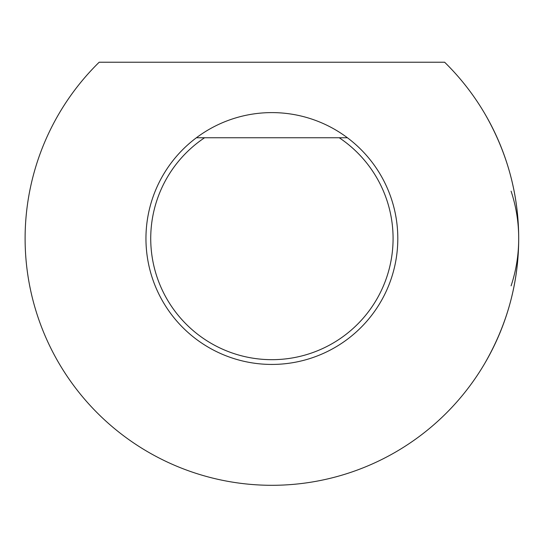 <?xml version="1.0" encoding="UTF-8"?>
<svg xmlns="http://www.w3.org/2000/svg" width="546" height="546" viewBox="0 0 546 546"><rect width="100%" height="100%" fill="white"/><g stroke="black" fill="none" stroke-linecap="round" stroke-linejoin="round"><path stroke-width="0.82" d="M484.766 363.39C507.343 324.201 518.652 282.575 518.7 238.506C518.632 194.335 507.316 152.709 484.766 113.616M339.223 137.749L204.586 137.749A121.171 121.171 0 0 0 180.801 318.4A121.171 121.171 0 0 0 363.008 318.4A121.171 121.171 0 0 0 339.223 137.749L347.392 137.749A125.894 125.894 0 0 1 328.235 351.098A125.894 125.894 0 0 1 196.41 137.749A125.894 125.894 0 0 1 347.392 137.749M444.621 62.224A246.799 246.799 0 0 1 447.01 412.421A246.799 246.799 0 0 1 96.799 412.421A246.799 246.799 0 0 1 99.181 62.224L444.621 62.224M196.41 137.749L204.586 137.749M511.097 285.838C516.161 270.523 518.693 254.75 518.7 238.506C518.707 222.393 516.168 206.613 511.097 191.175"/></g></svg>

